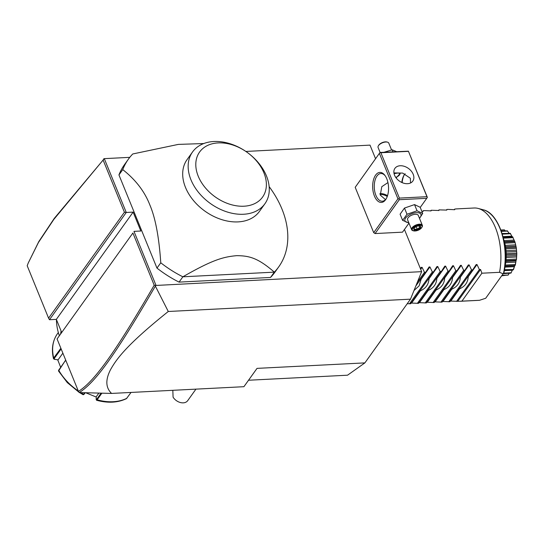 <?xml version="1.0" encoding="UTF-8"?>
<svg xmlns="http://www.w3.org/2000/svg" width="544" height="544" viewBox="0 0 544 544"><rect width="100%" height="100%" fill="white"/><g stroke="black" fill="none" stroke-linecap="round" stroke-linejoin="round"><path stroke-width="0.82" d="M404.437 229.486L421.648 271.653L410.489 299.166L364.881 362.889L347.528 375.204L248.533 380.242M245.868 151.443L370.008 145.126L375.55 158.712M421.648 271.653L155.53 285.471L155.366 286.096L168.28 311.488L410.489 299.166M155.938 285.178L133.974 231.363L140.835 231.01L133.124 212.112L126.262 212.466L104.298 158.644L129.778 157.345M270.518 277.454L274.319 272.143A92.46 65.457 35.6 0 0 278.718 266.873L274.917 272.184A92.46 65.457 35.6 0 1 270.518 277.454L179.064 282.112A92.46 65.457 -144.4 0 1 156.971 268.097L118.946 174.93A92.46 65.457 -144.4 0 1 124.549 164.553L128.35 159.242A92.46 65.457 35.6 0 0 122.747 169.619L118.946 174.93M355.198 187.313L380.025 152.463L355.198 187.313L373.708 232.662L375.074 233.56L402.526 232.159L408.966 223.162M155.53 285.471L154.204 285.212L132.899 233.016L57.072 338.953L132.899 233.016M49.477 319.729L48.586 318.172L124.42 212.235L126.262 212.466L49.477 319.729L56.345 319.376L61.656 332.391M168.28 311.488C126.011 345.338 116.423 359.203 110.507 369.716C105.305 379.875 105.658 387.777 111.581 393.428L243.909 386.696L257.026 368.376L364.881 362.889M111.581 393.428L79.193 392.564L78.458 391.367C95.241 380.909 116.797 349.54 154.204 285.212M79.193 392.564C96.186 382.153 117.762 350.73 155.366 286.096M57.072 338.953L78.458 391.367M124.42 212.235L103.115 160.038L53.856 219.368L38.42 242.515L28.179 263.146L38.801 241.577L54.271 218.389L104.298 158.644M103.829 158.787L103.115 160.038M56.345 319.376L133.124 212.112M28.179 263.146L27.2 265.758L48.586 318.172M172.822 390.313L173.087 397.181A9.248 6.548 35.6 0 0 178.915 402.036A9.248 6.548 35.6 0 0 187.687 400.676L195.942 389.137M59.31 335.662A64.722 45.818 -144.4 0 1 56.44 319.627M60.602 333.86L61.091 331.017M61.356 332.806L61.506 332.03M54.271 359.258L53.509 358.714L53.706 358.006L60.88 348.296M62.866 353.158L58.052 359.876L54.08 359.21M54.713 359.387L54.271 358.421L61.152 348.956M65.681 360.046L58.534 371.035L67.313 382.616L78.941 392.204M65.572 360.332L58.738 370.117M96.2 399.561L96.567 400.255C107.848 403.301 117.803 402.764 126.446 398.643L131.043 392.442M80.845 392.612A48.538 34.367 35.6 0 0 83.667 394.257L83.028 394.305L83.667 394.257L84.762 392.734M101.864 393.196L97.131 399.806L96.404 399.813M101.082 393.176L96.716 399.276L96.166 399.289L96.288 396.685L98.838 393.122M126.847 398.296A48.538 34.367 35.6 0 1 97.131 399.806L96.166 399.289M60.663 367.295L57.698 359.761M83.667 394.142L84.211 394.128L85.197 392.748M96.268 397.038L85.707 392.761M179.064 282.112L182.866 276.801L274.319 272.143C257.788 257.727 249.084 255.796 236.79 255.66C223.543 256.836 212.881 259.583 182.866 276.801A92.46 65.457 -144.4 0 1 160.772 262.786C159.032 237.102 155.387 217.818 149.838 204.918C144.65 191.508 135.619 179.738 122.747 169.619M160.772 262.786L156.971 268.097M203.782 143.541L178.323 144.398L132.743 153.972A92.46 65.457 35.6 0 0 128.35 159.242M278.718 266.873A92.46 65.457 35.6 0 0 281.969 209.066A92.46 65.457 35.6 0 0 269.151 186.633M259.434 211.412A44.499 31.498 -144.4 0 1 221.333 219.484A44.499 31.498 -144.4 0 1 185.497 187.435A44.499 31.498 35.6 0 1 187.068 159.61L192.528 151.98A44.499 31.498 35.6 0 0 190.964 179.799A44.499 31.498 -144.4 0 0 226.8 211.854A44.499 31.498 -144.4 0 0 264.894 203.776L259.434 211.412M264.894 203.776A44.499 31.498 -144.4 0 0 266.465 175.957A44.499 31.498 35.6 0 0 230.629 143.908A44.499 31.498 35.6 0 0 192.528 151.98M263.935 172.89A38.719 27.411 -144.4 0 1 244.004 206.21A38.719 27.411 -144.4 0 1 198.24 176.229A38.719 27.411 -144.4 0 1 218.171 142.909A38.719 27.411 -144.4 0 1 263.935 172.89M375.074 233.56L399.303 199.702L426.754 198.308L427.353 197.316L408.401 151.184L380.025 152.463M404.226 174.903A15.028 7.929 -92.9 0 0 402.159 182.634M426.754 198.308L420.24 207.414M399.303 199.702L398.861 198.927L397.936 198.812L373.708 232.662M379.426 153.456L397.936 198.812M374.428 196.044A15.028 7.929 87.1 0 1 374.687 176.644A15.028 7.929 87.1 0 1 384.928 175.406A15.028 7.929 87.1 0 1 386.784 178.786A15.028 7.929 87.1 0 1 386.124 198.927A15.028 7.929 87.1 0 1 374.428 196.044M427.292 197.479L408.401 151.184M408.34 151.348L380.888 152.742L399.391 198.098L426.85 196.697M399.391 198.098L398.861 198.927M394.55 175.195A10.982 7.772 -144.4 0 1 394.937 168.334A10.982 7.772 -144.4 0 1 404.335 166.342A10.982 7.772 -144.4 0 1 413.182 174.25A10.982 7.772 -144.4 0 1 412.794 181.111A10.982 7.772 -144.4 0 1 403.396 183.104A10.982 7.772 -144.4 0 1 394.55 175.195M380.888 152.742L379.964 152.626M410.584 182.954L410.332 178.228L402.676 173.087L393.924 172.904M386.403 198.438A13.872 7.317 87.1 0 1 382.289 201.219A13.872 7.317 87.1 0 1 375.884 195.33A13.872 7.317 87.1 0 1 374.816 181.145A13.872 7.317 87.1 0 1 380.882 173.516A13.872 7.317 87.1 0 1 385.254 175.868M385.472 199.607L380.297 195.106L381.786 186.701L387.94 182.573M405.158 173.733A13.872 7.317 -92.9 0 0 403.947 175.345A13.872 7.317 -92.9 0 0 401.826 182.485M394.067 173.665L397.875 173.012L400.187 173.502L396.127 177.929M379.882 193.65A10.982 7.772 -144.4 0 1 387.532 195.684M380.072 194.473A10.356 7.33 -144.4 0 1 387.253 196.506M400.078 173.339A4.855 2.278 -22.2 0 1 399.779 174.461A4.855 2.278 -22.2 0 1 399.711 174.57M395.712 177.344A4.624 2.169 157.8 0 0 399.65 174.672A4.624 2.169 157.8 0 0 399.772 173.148M396.542 151.62L392.163 149.797L392.979 151.803M392.163 149.797L384.044 152.259M380.113 152.456L378.094 147.506A5.78 2.713 -22.2 0 1 378.366 145.833A5.78 2.713 -22.2 0 1 385.818 142.004A5.78 2.713 157.8 0 1 387.43 142.134A5.78 2.713 157.8 0 1 388.797 143.14L391.551 149.899M387.43 142.134L386.838 141.984A5.202 2.441 157.8 0 0 385.39 141.862A5.202 2.441 -22.2 0 0 378.678 145.309L378.366 145.833M419.519 218.423L422.695 213.445L420.172 207.264L414.528 204.598L404.484 208.06L400.098 214.193L402.621 220.374L408.877 222.945M404.484 208.06L407.007 214.248L402.621 220.374M414.528 204.598L417.051 210.78L407.007 214.248M422.695 213.445L417.051 210.78M419.417 218.185A8.595 4.032 157.8 0 0 416.473 212.663A8.595 4.032 157.8 0 0 405.824 217.729A8.595 4.032 157.8 0 0 408.721 222.55M422.341 225.338L418.288 215.417A5.78 2.713 157.8 0 0 415.317 214.282A5.78 2.713 157.8 0 0 409.625 216.335A5.78 2.713 157.8 0 0 407.592 219.783L411.638 229.704A5.78 2.713 157.8 0 0 413.005 230.704L413.596 230.86A5.202 2.441 157.8 0 0 415.045 230.982A5.202 2.441 -22.2 0 0 421.75 227.528L422.062 227.004A5.78 2.713 -22.2 0 0 422.341 225.338A5.78 2.713 -22.2 0 0 419.363 224.203A5.78 2.713 157.8 0 0 413.671 226.256A5.78 2.713 157.8 0 0 411.638 229.704M413.596 230.86A5.202 2.441 157.8 0 1 413.236 227.664A5.202 2.441 157.8 0 1 419.322 225.005A5.202 2.441 -22.2 0 1 421.75 227.528M416.901 226.039L413.705 228.167L413.984 230.119L417.459 229.942L420.662 227.814L420.383 225.862L416.752 225.882M420.383 225.862L419.648 225.733L420.383 225.862M420.662 227.814L419.88 227.358L419.689 225.998M417.459 229.942L417.214 229.133L419.88 227.358L419.336 226.018M413.984 230.119L414.317 229.282L417.214 229.133L416.187 226.61M414.147 227.97L414.317 229.282M413.705 228.167L414.086 227.657L413.705 228.167M455.777 208.937L474.076 208.005A46.233 24.392 87.1 0 1 478.162 208.44A46.233 24.392 87.1 0 1 495.428 227.623A46.233 24.392 87.1 0 1 499.548 272.313L481.896 273.21L480.556 269.477L457.749 301.335L479.522 300.288A46.233 24.392 87.1 0 1 478.774 300.342L460.476 301.274M431.066 210.902L431.174 210.263L438.92 210.494L439.022 209.868L446.76 210.093L446.862 209.467L448.032 209.406L454.607 209.698L454.709 209.066L455.634 209.018M431.079 210.888L424.504 210.603L423.334 210.664L423.232 211.296L421.811 211.269M479.522 300.288L485.697 298.262L503.622 273.061M504.934 266.526A27.737 14.634 -92.9 0 0 503.533 238.993M512.972 237.68L514.978 242.026L512.972 237.68L503.343 238.17M503.132 237.306L512.965 237.15A22.93 12.097 87.1 0 1 513.053 237.32M512.523 236.824L511.775 236.178L502.955 236.626M512.36 237.055L510.456 233.73L502.262 234.144M510.456 233.73L512.196 236.871M502.064 233.505L510.388 233.335A22.93 12.097 87.1 0 1 510.496 233.458M509.177 233.396L507.525 231.071L501.364 231.384M507.525 231.071L509.007 233.152M501.228 231.016L507.423 230.846A22.93 12.097 87.1 0 1 507.545 230.914M505.24 230.812L504.383 229.894L500.881 230.071M504.383 229.894L505.084 230.642M500.854 229.996L504.274 229.847A22.93 12.097 87.1 0 1 504.397 229.854M505.335 275.346L501.758 275.822M509.211 273.38L508.184 275.074A22.93 12.097 87.1 0 1 508.062 275.121L501.976 275.516M508.184 275.074L502.146 275.284M508.157 274.978L509.198 273.38M511.068 272.986L512.366 270.042L511.068 272.986A22.93 12.097 87.1 0 1 510.966 273.095L503.282 273.686M511.02 272.782L503.622 273.156M512.264 270.232L504.315 270.64M514.712 265.717L513.522 269.525A22.93 12.097 87.1 0 1 513.434 269.681L504.349 270.443L512.938 270.014M513.522 269.525L504.485 269.674M513.427 269.219L514.325 266.662L504.859 267.145M514.325 266.662L514.93 265.52L505.056 266.016M514.93 265.52L515.311 265.112A22.93 12.097 87.1 0 0 515.365 264.921L515.222 264.534L505.274 265.044M515.222 264.534L515.794 262.14L505.696 262.65M515.794 262.14L516.052 260.902L505.866 261.419M516.052 260.902L516.134 260.161L505.954 260.678M516.134 260.161L515.365 264.921M516.487 259.481L516.8 253.817L516.487 259.481A22.93 12.097 87.1 0 1 516.453 259.706M516.276 259.053L506.056 259.57M516.555 256.972L506.192 257.502M516.63 255.632L506.226 256.156M516.542 254.293L506.233 254.823M516.8 253.586L516.317 247.86L516.8 253.586A22.93 12.097 87.1 0 1 516.8 253.817M516.528 253.137L506.206 253.66M516.569 251.512L506.131 252.042M516.46 250.158L506.029 250.689M516.127 248.329L505.832 248.853M516.283 247.636L515.039 242.23L516.283 247.636A22.93 12.097 87.1 0 1 516.317 247.86M515.95 247.194L505.675 247.717M515.834 246.133L505.512 246.656M515.542 244.854L505.274 245.378M514.903 242.658L504.791 243.175M514.4 241.203L514.583 241.631L504.519 242.141M513.944 240.088L504.07 240.591M420.417 268.654L421.253 267.369L422.083 267.322L424.476 272.333L425.646 272.272L429.094 266.968L429.93 266.927L432.317 271.932L433.493 271.871L436.941 266.567L437.77 266.526L440.164 271.531L441.334 271.476L444.781 266.172L445.618 266.125L448.004 271.136L449.181 271.075L452.628 265.771L453.458 265.73L455.852 270.735L457.021 270.674L460.469 265.37L461.305 265.329L463.692 270.334L464.868 270.273L468.316 264.969L469.146 264.928L471.539 269.933L472.709 269.878L476.156 264.574L476.993 264.534L468.214 276.794C467.86 282.452 464.998 286.457 459.612 288.81L450.833 301.077L457.749 301.335M450.833 301.077L450.004 301.118M469.146 264.928L460.367 277.195C460.02 282.846 457.15 286.851 451.765 289.211L442.986 301.471L449.902 301.736L472.709 269.878M442.986 301.471L442.156 301.512M461.305 265.329L452.526 277.596C452.173 283.247 449.31 287.252 443.924 289.605L435.146 301.872L442.061 302.138L464.868 270.273M435.146 301.872L434.309 301.913M453.458 265.73L444.679 277.991C444.332 283.648 441.463 287.654 436.077 290.006L427.298 302.274L434.214 302.539L457.021 270.674M427.298 302.274L426.469 302.314M445.618 266.125L436.839 278.392C436.485 284.05 433.622 288.048 428.237 290.408L419.458 302.668L426.374 302.933L449.181 271.075M419.458 302.668L418.622 302.716M437.77 266.526L428.992 278.793C428.645 284.444 425.775 288.449 420.39 290.802L411.611 303.069L418.526 303.334L441.334 271.476M411.611 303.069L410.781 303.11M407.218 303.736L410.686 303.736L433.493 271.871M476.993 264.534L479.38 269.538L480.556 269.477M461.876 301.186L481.896 273.21M503.18 273.836L499.548 272.313M456.579 301.396L479.38 269.538M458.782 288.85L459.612 288.81M468.214 276.794L468.098 276.325M448.732 301.798L471.539 269.933M450.935 289.252L451.765 289.211M460.367 277.195L460.251 276.719M440.892 302.199L463.692 270.334M443.095 289.653L443.924 289.605M452.526 277.596L452.411 277.12M433.044 302.593L455.852 270.735M435.248 290.047L436.077 290.006M444.679 277.991L444.564 277.522M425.204 302.994L448.004 271.136M427.4 290.448L428.237 290.408M436.839 278.392L436.723 277.916M417.357 303.396L440.164 271.531M419.56 290.85L420.39 290.802M428.992 278.793L428.876 278.317M409.516 303.79L432.317 271.932M429.93 266.927L421.151 279.188L419.118 285.858L414.004 290.503M421.151 279.188L421.036 278.718M415.84 285.974L425.646 272.272M417.316 282.336L424.476 272.333M454.709 209.066L454.213 209.76M446.862 209.467L446.366 210.154M439.022 209.868L438.525 210.555M431.174 210.263L430.678 210.956M423.334 210.664L422.838 211.358M58.33 332.513L57.419 333.785A48.538 34.367 35.6 0 0 53.706 358.006L54.271 358.421M60.003 349.214L61.411 349.588M64.988 361.42L65.192 360.964M58.902 369.764L58.691 370.219A48.538 34.367 35.6 0 0 78.295 390.966M83.667 394.257L84.211 394.128M503.492 273.36A44.601 23.535 -92.9 0 0 483.256 209.794C499.134 213.085 509.864 247.16 503.914 272.673M422.083 267.322L420.682 269.287M53.509 358.714C51.258 349.146 52.564 340.836 57.419 333.785M58.555 370.437L58.8 369.934M79.512 392.571L83.11 394.713M83.218 394.713L83.851 394.482M413.964 228.092L416.901 226.141L420.05 225.978M503.112 237.232L512.298 236.762M505.002 266.24L514.672 265.744M504.397 241.692L514.338 241.189M483.256 209.794L478.162 208.44"/></g></svg>
